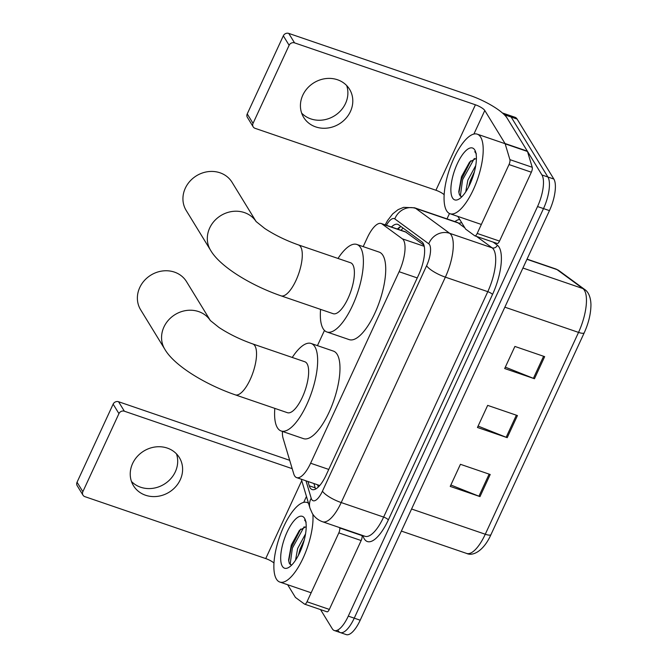 <?xml version="1.0" encoding="UTF-8"?>
<svg xmlns="http://www.w3.org/2000/svg" width="668" height="668" viewBox="0 0 668 668"><rect width="100%" height="100%" fill="white"/><g stroke="black" fill="none" stroke-linecap="round" stroke-linejoin="round"><path stroke-width="1" d="M282.414 431.428A25.234 8.918 -71.1 0 0 283.073 438.216L293.753 473.871A25.234 8.918 -71.1 0 0 294.605 475.85A25.234 8.918 -71.1 0 0 296.65 477.62A25.234 8.918 -71.1 0 0 310.62 463.225L399.113 271.717A25.234 8.918 -71.1 0 0 402.353 238.835L382.071 223.972A25.234 8.918 -71.1 0 0 381.194 223.504A25.234 8.918 -71.1 0 0 367.225 237.908L363.192 246.626M423.963 245.223L405.334 231.771L381.194 223.504M324.464 330.435L317.442 345.64M307.956 481.494L309.242 485.795A25.234 8.918 -71.1 0 0 310.094 487.782A25.234 8.918 -71.1 0 0 312.14 489.552A25.234 8.918 -71.1 0 0 326.109 475.148L418.694 274.79A25.234 8.918 -71.1 0 0 421.934 241.908L398.612 224.807A25.234 8.918 -71.1 0 0 397.736 224.348A25.234 8.918 -71.1 0 0 391.423 227.003M502.52 113.067A25.234 8.918 108.9 0 1 503.146 113.209A25.234 8.918 108.9 0 1 505.183 114.979L541.948 174.974A25.234 8.918 108.9 0 1 537.54 206.546L348.287 616.121A25.234 8.918 108.9 0 1 334.317 630.525A25.234 8.918 108.9 0 1 332.272 628.755L320.54 609.6M446.992 218.895L449.48 213.509M503.146 113.209L509.1 115.255A25.234 8.918 108.9 0 1 511.145 117.025L547.902 177.012A25.234 8.918 108.9 0 1 543.501 208.583L354.24 618.167A25.234 8.918 108.9 0 1 340.271 632.563A25.234 8.918 108.9 0 1 338.225 630.792M397.376 229.049A25.234 8.918 108.9 0 1 400.975 226.544M315.638 489.034A25.234 8.918 108.9 0 1 315.196 487.84L313.91 483.532M340.271 632.563L346.224 634.6A25.234 8.918 108.9 0 0 360.202 620.205L549.455 210.62A25.234 8.918 108.9 0 0 553.855 179.049L517.099 119.063A25.234 8.918 108.9 0 0 515.053 117.292L509.1 115.255A25.234 8.918 108.9 0 1 511.145 117.025L547.902 177.012A25.234 8.918 108.9 0 1 543.501 208.583L354.24 618.167A25.234 8.918 108.9 0 1 340.271 632.563L334.317 630.525M544.662 356.637L514.894 346.441L504.682 368.544L534.458 378.731L544.662 356.637M505.325 367.141L533.398 378.339A6.73 1.77 24.8 0 0 534.458 378.731M490.203 474.497L460.436 464.302L450.224 486.404L479.991 496.6L490.203 474.497M450.867 485.01L478.939 496.207A6.73 1.77 24.8 0 0 479.991 496.6M517.433 415.563L487.665 405.376L477.453 427.47L507.221 437.665L517.433 415.563M478.096 426.075L506.169 437.273A6.73 1.77 24.8 0 0 507.221 437.665M312.866 514.302A42.051 14.863 108.9 0 1 302.178 560.043A42.051 14.863 108.9 0 1 279.825 582.053A42.051 14.863 108.9 0 1 276.427 579.106A42.051 14.863 108.9 0 1 281.453 531.87A42.051 14.863 108.9 0 1 307.063 502.486A42.051 14.863 108.9 0 1 308.507 503.246M304.257 539.944L300.015 549.28L298.396 555.333M305.552 533.882L297.652 548.47L295.54 560.218M306.203 526.593L299.414 530.359L291.315 544.996L288.584 559.993L289.252 563.216L291.549 565.203M282.347 566.289A27.413 9.694 108.9 0 1 287.131 531.978A27.413 9.694 108.9 0 1 304.541 518.259A27.413 9.694 108.9 0 1 305.126 519.445A27.413 9.694 108.9 0 1 302.612 545.414A27.413 9.694 108.9 0 1 288.685 567.474A27.413 9.694 108.9 0 1 282.347 566.289M305.802 521.357L304.583 520.013L306.144 522.192M302.245 546.449L301.402 548.687M300.65 529.073L291.198 547.71L288.71 561.153M304.149 526.776L292.384 548.111L290.121 564.543M176.469 453.864A26.912 24.165 -31.5 0 1 175.325 471.8A26.912 24.165 -31.5 0 1 131.454 481.444M132.606 463.509A26.912 24.165 148.5 0 0 133.475 485.72A26.912 24.165 148.5 0 0 157.389 496.382A26.912 24.165 148.5 0 0 180.235 479.816A26.912 24.165 148.5 0 0 179.366 457.597A26.912 24.165 148.5 0 0 155.452 446.942A26.912 24.165 148.5 0 0 132.606 463.509M361.922 535.227L362.031 535.602A4.208 1.486 108.9 0 1 361.154 540.537L338.826 532.889L307.004 601.768L329.332 609.416A4.208 1.486 108.9 0 1 327.003 611.813A4.208 1.486 108.9 0 1 326.852 611.738M361.154 540.537L329.332 609.416M82.991 495.163L77.187 485.694A4.208 3.774 -31.5 0 1 77.054 482.221L82.857 491.698A4.208 3.774 148.5 0 0 82.991 495.163A4.208 3.774 148.5 0 0 84.878 496.65L265.739 558.573A8.408 2.204 -155.2 0 1 273.972 563.015M113.134 404.14A4.208 3.774 -31.5 0 1 118.553 401.727L124.357 411.204A4.208 3.774 148.5 0 0 118.937 413.609L113.134 404.14L77.054 482.221M289.695 460.319L118.553 401.727M118.937 413.609L82.857 491.698M124.357 411.204L292.192 468.66M287.657 584.734L295.348 597.292A4.208 1.486 -71.1 0 0 295.54 597.509L304.524 604.097A4.208 1.486 -71.1 0 0 304.675 604.173A4.208 1.486 -71.1 0 0 307.004 601.768M338.826 532.889A4.208 1.486 -71.1 0 0 339.703 527.962L339.594 527.586M210.42 320.648L186.514 281.629A26.912 24.165 148.5 0 0 162.6 270.966A26.912 24.165 148.5 0 0 139.746 287.541A26.912 24.165 148.5 0 0 140.622 309.752L164.804 349.222A26.912 24.165 -31.5 0 1 163.936 327.003A26.912 24.165 -31.5 0 1 186.472 310.478A26.912 24.165 -31.5 0 1 210.395 320.615M252.738 343.928A26.912 9.511 -71.1 0 1 254.909 345.815A26.912 9.511 -71.1 0 1 250.208 379.491A26.912 9.511 -71.1 0 1 235.303 394.855L287.407 412.69A26.912 9.511 -71.1 0 0 303.798 393.886A26.912 9.511 -71.1 0 0 307.013 363.651A26.912 9.511 -71.1 0 0 304.833 361.764L252.738 343.928C240.204 339.503 228.94 334.008 218.954 327.445L210.295 320.498M292.258 357.455A46.259 16.349 108.9 0 1 311.104 343.469A46.259 16.349 108.9 0 1 314.845 346.709A46.259 16.349 108.9 0 1 309.309 398.671A46.259 16.349 108.9 0 1 281.136 430.985A46.259 16.349 108.9 0 1 277.404 427.745A46.259 16.349 108.9 0 1 274.824 408.382M311.104 343.469L333.432 351.109A46.259 16.349 108.9 0 1 337.173 354.357A46.259 16.349 108.9 0 1 331.637 406.319A46.259 16.349 108.9 0 1 303.464 438.634L281.136 430.985M256.17 221.634L232.063 182.306A26.912 24.165 148.5 0 0 208.149 171.643A26.912 24.165 148.5 0 0 185.303 188.217A26.912 24.165 148.5 0 0 186.172 210.428L210.554 250.216A26.912 24.165 -31.5 0 1 209.685 227.997A26.912 24.165 -31.5 0 1 232.222 211.472A26.912 24.165 -31.5 0 1 256.145 221.609M298.487 244.922A26.912 9.511 -71.1 0 1 300.658 246.809A26.912 9.511 -71.1 0 1 295.957 280.485A26.912 9.511 -71.1 0 1 281.053 295.841L333.148 313.684A26.912 9.511 -71.1 0 0 349.539 294.88A26.912 9.511 -71.1 0 0 352.762 264.645A26.912 9.511 -71.1 0 0 350.583 262.758L298.487 244.922C285.954 240.497 274.69 235.002 264.703 228.439L256.044 221.492M338.008 258.449A46.259 16.349 108.9 0 1 356.854 244.455A46.259 16.349 108.9 0 1 360.586 247.703A46.259 16.349 108.9 0 1 355.059 299.665A46.259 16.349 108.9 0 1 326.886 331.979A46.259 16.349 108.9 0 1 323.145 328.739A46.259 16.349 108.9 0 1 320.573 309.376M356.854 244.455L379.182 252.103A46.259 16.349 108.9 0 1 382.914 255.351A46.259 16.349 108.9 0 1 377.387 307.313A46.259 16.349 108.9 0 1 349.214 339.628L326.886 331.979M346.667 85.529A26.912 24.165 -31.5 0 1 345.515 103.473A26.912 24.165 -31.5 0 1 301.652 113.117M302.796 95.182A26.912 24.165 148.5 0 0 303.664 117.393A26.912 24.165 148.5 0 0 327.579 128.056A26.912 24.165 148.5 0 0 350.433 111.489A26.912 24.165 148.5 0 0 349.556 89.27A26.912 24.165 148.5 0 0 325.642 78.607A26.912 24.165 148.5 0 0 302.796 95.182M509.016 164.562A4.208 1.486 -71.1 0 0 509.893 159.635L505.167 143.837A4.208 1.486 -71.1 0 0 505.025 143.511L527.353 151.152A4.208 1.486 108.9 0 1 527.495 151.486L532.229 167.276A4.208 1.486 108.9 0 1 531.352 172.21L509.016 164.562L477.194 233.441L499.522 241.09A4.208 1.486 108.9 0 1 497.192 243.486A4.208 1.486 108.9 0 1 497.05 243.411M531.352 172.21L499.522 241.09M527.353 151.152L507.121 118.144A33.642 8.834 24.8 0 0 469.612 95.315L288.743 33.4L294.555 42.869L475.416 104.792A8.408 2.204 -155.2 0 1 484.793 110.496L505.025 143.511M253.18 126.837L247.377 117.368A4.208 3.774 -31.5 0 1 247.244 113.894L253.047 123.363A4.208 3.774 148.5 0 0 253.18 126.837A4.208 3.774 148.5 0 0 255.067 128.323L435.928 190.246A8.408 2.204 -155.2 0 1 444.162 194.689M294.555 42.869A4.208 3.774 148.5 0 0 289.127 45.282L283.324 35.813L247.244 113.894M283.324 35.813A4.208 3.774 -31.5 0 1 288.743 33.4M289.127 45.282L253.047 123.363M457.847 216.407L465.538 228.965A4.208 1.486 -71.1 0 0 465.738 229.182L474.714 235.762A4.208 1.486 -71.1 0 0 474.865 235.846A4.208 1.486 -71.1 0 0 477.194 233.441M480.651 137.115A42.051 14.863 108.9 0 1 475.624 184.351A42.051 14.863 108.9 0 1 450.015 213.727A42.051 14.863 108.9 0 1 446.616 210.779A42.051 14.863 108.9 0 1 451.643 163.535A42.051 14.863 108.9 0 1 477.253 134.159A42.051 14.863 108.9 0 1 480.651 137.115M474.447 171.609L470.214 180.953L468.585 187.007M475.741 165.555L467.85 180.143L465.73 191.891M476.401 158.266L469.604 162.032L461.505 176.669L458.782 191.666L459.45 194.889L461.738 196.876M452.537 197.962A27.413 9.694 108.9 0 1 457.329 163.652A27.413 9.694 108.9 0 1 474.731 149.933A27.413 9.694 108.9 0 1 475.324 151.118A27.413 9.694 108.9 0 1 472.802 177.087A27.413 9.694 108.9 0 1 458.874 199.147A27.413 9.694 108.9 0 1 452.537 197.962M475.992 153.03L474.773 151.686L476.334 153.865M472.435 178.122L471.6 180.36M470.84 160.737L461.388 179.383L458.899 192.827M474.338 158.45L462.573 179.784L460.31 196.217M403.105 228.105A25.234 23.455 126.2 0 0 401.05 230.301M328.756 469.429L310.62 463.225M406.269 232.247L382.071 223.972M424.238 246.325L402.353 238.835M417.241 277.921L399.113 271.717M305.986 480.818L311.204 498.253A16.817 5.945 -71.1 0 0 311.772 499.572A16.817 5.945 -71.1 0 0 322.452 491.147L426.61 265.73A16.817 5.945 -71.1 0 0 429.549 244.688A16.817 5.945 -71.1 0 0 428.772 243.812L394.805 218.912A16.817 5.945 -71.1 0 0 386.396 225.283M394.805 218.912A16.817 15.64 126.2 0 1 415.721 208.399L458.148 222.928A33.642 11.89 -71.1 0 0 456.979 222.31L414.552 207.79A33.642 11.89 108.9 0 1 415.721 208.399L449.689 233.307A33.642 11.89 108.9 0 1 451.242 235.052A33.642 11.89 108.9 0 1 445.364 277.145L341.206 502.561A33.642 11.89 108.9 0 1 322.577 521.758L364.995 536.287A33.642 11.89 -71.1 0 0 383.632 517.082L487.79 291.666A33.642 11.89 -71.1 0 0 493.669 249.573A33.642 11.89 -71.1 0 0 492.116 247.828L476.56 236.422M493.093 242.083L497.343 245.198A37.842 13.377 108.9 0 1 492.483 294.521L388.325 519.938A4.208 1.102 24.8 0 0 383.632 517.082L341.206 502.561A16.817 4.417 -155.2 0 1 322.452 491.147M497.343 245.198A4.208 3.908 -53.8 0 1 492.116 247.828L449.689 233.307A16.817 15.64 126.2 0 0 428.772 243.812M388.325 519.938A37.842 13.377 108.9 0 1 364.302 538.884A37.842 13.377 108.9 0 1 363.016 535.911L362.916 535.569M454.9 221.601A37.842 13.377 108.9 0 1 459.676 219.396M348.287 616.121L360.202 620.205M537.54 206.546L549.455 210.62M541.948 174.974L553.855 179.049M505.183 114.979L517.099 119.063M426.61 265.73A16.817 4.417 -155.2 0 0 445.364 277.145L487.79 291.666A4.208 1.102 24.8 0 1 492.483 294.521M464.853 227.846L458.148 222.928A4.208 3.908 -53.8 0 0 461.571 222.486M311.204 498.253A16.817 14.103 163.3 0 0 309.977 508.173L301.31 479.215M397.635 229.132A26.912 9.511 108.9 0 1 397.928 228.531M315.196 487.84L309.242 485.795M558.957 270.615L584.817 289.578A8.408 7.816 126.2 0 0 582.863 288.551L557.003 269.596A33.642 11.89 -71.1 0 0 555.834 268.987L558.957 270.615A8.408 7.816 126.2 0 0 557.003 269.596L526.952 259.309M584.817 289.578C587.69 291.373 590.729 296.108 590.946 304.616C590.896 313.584 588.658 322.961 584.241 332.764A8.408 2.204 -155.2 0 1 578.538 332.397A33.642 11.89 -71.1 0 0 582.863 288.551L522.927 268.035M411.58 509.008L485.277 534.241A8.408 2.204 24.8 0 0 490.972 534.609C483.924 550.465 473.253 556.594 466.64 553.438A33.642 11.89 -71.1 0 0 485.277 534.241L578.538 332.397L504.841 307.163M516.364 415.195L506.169 437.273M489.135 474.13L478.939 496.207M543.593 356.269L533.398 378.339M301.736 480.659L265.739 558.573M306.462 496.433L303.715 502.386M339.703 527.962L362.031 535.602M475.416 104.792L435.928 190.246M484.793 110.496L473.904 134.059M527.495 151.486L505.167 143.837M509.893 159.635L532.229 167.276M317.601 484.793L318.285 487.055M400.474 226.761L397.894 229.224M319.73 485.527L296.65 477.62M309.977 508.173L312.323 513.458C314.77 517.424 318.193 520.188 322.577 521.758M414.552 207.79L403.622 207.356L398.128 209.61L392.667 213.91L387.54 220.582L385.177 224.865M584.241 332.764L490.972 534.609M555.834 268.987L527.044 259.126M466.64 553.438L401.376 531.093M279.825 582.053L311.154 592.783M307.063 502.486L308.416 502.954M304.675 604.173L327.003 611.813M235.303 394.855C205.435 384.559 174.206 365.688 164.804 349.222M281.053 295.841C251.185 285.545 219.956 266.682 210.554 250.216M474.865 235.846L497.192 243.486M450.015 213.727L481.344 224.456M477.253 134.159L505.117 143.703"/></g></svg>
